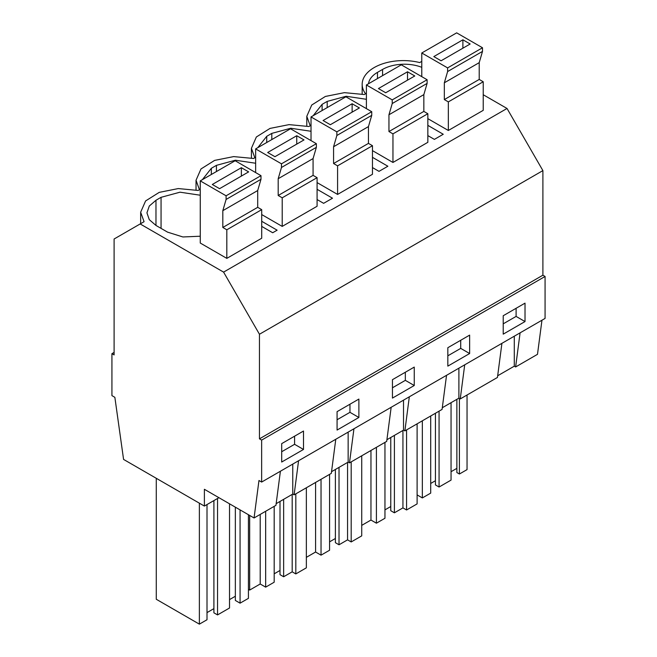 <?xml version="1.0" encoding="UTF-8"?>
<svg xmlns="http://www.w3.org/2000/svg" width="657" height="657" viewBox="0 0 657 657"><rect width="100%" height="100%" fill="white"/><g stroke="black" fill="none" stroke-linecap="round" stroke-linejoin="round"><path stroke-width="0.99" d="M427.847 135.605L434.392 139.383L443.253 134.258L427.847 125.364M259.458 438.843L542.896 275.201L542.896 170.606L259.458 334.249L259.458 438.843L261.642 440.1L261.642 482.066L258.965 480.513L254.062 517.971L204.384 489.293L204.384 506.071L123.573 459.415L114.86 397.321L111.928 395.629L111.928 353.663L114.104 354.928L114.104 239L140.163 223.955L223.585 272.113L259.458 334.249M421.778 61.364L419.692 62.571A41.112 23.734 -0 0 0 362.171 84.334A41.112 23.734 -0 0 0 365.588 93.803L364.315 94.542L344.424 92.653L325.371 96.448L311.738 105.021L306.794 116.305L310.211 125.774L308.938 126.514L289.047 124.625L269.994 128.419L256.353 136.993L251.417 148.277L254.834 157.754L253.561 158.485L233.67 156.596L214.617 160.398L200.976 168.964L196.032 180.248L199.449 189.725L198.176 190.456L178.285 188.567L159.232 192.37L145.599 200.935L140.655 212.219L144.072 221.696L140.163 223.955M497.669 375.771L514.283 366.179L514.283 336.203M501.915 343.34L497.456 377.447L460.245 398.93L458.898 398.15L458.898 368.175M459.407 398.446L459.407 474.017L467.045 469.615L467.045 395.005M459.407 474.017L456.87 472.547L456.87 399.325M451.055 471.71L456.87 468.351M439.065 411.159L439.065 487.026L451.055 480.103L451.055 402.684M439.065 487.026L435.427 484.923L435.427 413.253M430.705 483.462L435.427 480.727M417.113 494.91L422.344 497.932L430.705 493.111L430.705 415.98M516.098 308.297L516.098 316.411L503.213 323.844M422.344 420.808L422.344 497.932M520.089 332.844L515.622 366.959L514.283 366.179M541.959 320.222L537.492 354.328L515.622 366.959M525.017 321.56L503.213 334.15L503.213 315.738L525.017 303.148L525.017 321.56L516.098 316.411M482.501 51.41L447.614 71.556L447.614 67.901L421.778 52.987L456.664 32.85L482.501 47.764L482.501 51.41L479.216 62.653L479.216 79.44L483.224 81.755L483.224 110.343L448.337 130.48L427.847 118.654M421.778 67.326A30.83 17.805 0 0 0 382.571 69.437L377.479 72.369A30.83 17.805 0 0 0 368.528 83.735M542.896 275.201L545.072 276.466L545.072 318.423L261.642 482.066M483.224 94.731L507.023 108.471L542.896 170.606M114.104 352.407L111.928 353.663M218.921 497.686L204.384 506.071M335.784 439.254L331.317 473.36L312.707 484.11L294.106 494.844L292.767 494.072L292.767 464.088M276.162 503.656L292.767 494.072M280.399 471.225L275.94 505.34L254.062 517.971M442.292 407.742L458.898 398.15M446.538 375.311L442.079 409.418L404.868 430.902L403.521 430.13L403.521 400.146M386.916 439.714L403.521 430.13M391.161 407.283L386.694 441.389L349.483 462.873L348.144 462.101L348.144 432.117M331.539 471.685L348.144 462.101M464.713 364.824L460.245 398.93M545.072 276.466L261.642 440.1M414.255 385.503L392.451 398.093L392.451 379.68L414.255 367.091L414.255 385.503L405.336 380.354L392.451 387.794M469.64 353.532L469.64 335.119L447.836 347.709L447.836 366.121L469.64 353.532L460.713 348.382L447.836 355.823M358.878 399.07L358.878 417.474L337.074 430.064L337.074 411.652L358.878 399.07M303.501 449.454L303.501 431.041L281.697 443.631L281.697 462.035L303.501 449.454L294.582 444.304L281.697 451.737M507.023 108.471L223.585 272.113M261.708 221.286L277.114 230.18L272.688 232.742L261.708 226.402M311.024 131.277L290.755 128.246L271.809 133.379L266.726 136.319L257.766 147.685M372.47 167.576L379.007 171.354L387.876 166.237L372.47 157.335M427.116 83.39L392.237 103.527L392.237 99.88L366.401 84.967L401.287 64.821L427.116 79.735L427.116 83.39L423.839 94.624L423.839 111.411L427.847 113.727L427.847 142.314L392.96 162.46L372.47 150.625M366.401 99.297L346.14 96.267L327.194 101.408L322.102 104.348L313.143 115.706M255.639 163.248L235.378 160.218L216.432 165.35L211.349 168.291L202.389 179.657M316.362 147.332L281.475 167.469L281.475 163.823L255.639 148.909L290.525 128.772L316.362 143.686L316.362 147.332L313.077 158.575L313.077 175.353L317.085 177.669L317.085 206.265L282.206 226.402L261.708 214.568M317.085 189.306L332.499 198.209L323.63 203.325L317.085 199.547M200.262 195.219L180.002 192.189L161.055 197.322L155.972 200.262L149.287 206.035L146.938 212.852L149.287 219.66L155.972 225.441L167.592 232.151L182.892 236.963L200.262 236.224M260.985 175.657L260.985 179.304L257.7 190.546L257.7 207.325L261.708 209.64L261.708 238.236L226.821 258.373L200.262 243.041L200.262 180.88L235.149 160.743L260.985 175.657L226.098 195.794L200.262 180.88M317.085 182.597L337.583 194.431L372.47 174.286L372.47 145.698L337.583 165.835L337.583 194.431M298.574 460.738L294.106 494.844M294.582 436.191L294.582 444.304M199.367 503.18L199.367 624.15L207.004 619.748L207.004 504.568M199.367 624.15L156.276 599.266L156.276 478.296M240.068 509.889L240.068 603.167L248.428 598.346L248.428 514.718M240.068 603.167L235.346 600.441L235.346 507.163M229.531 599.603L235.346 596.244M213.903 500.577L213.903 612.825L217.541 614.919L229.531 607.996L229.531 503.804M207.004 612.611L213.903 608.628M217.541 498.482L217.541 614.919M394.397 435.394L394.397 512.813L402.938 507.877L406.576 509.98L417.113 503.894L417.113 423.831M394.397 512.813L390.767 510.711L390.767 437.488M384.953 509.873L390.767 506.514M361.728 525.378L370.959 520.048L376.412 523.194L384.953 518.266L384.953 442.399M460.713 340.269L460.713 348.382M402.938 430.466L402.938 507.877M406.576 429.916L406.576 509.98M370.959 450.472L370.959 520.048M376.412 447.327L376.412 523.194M409.327 396.795L404.868 430.902M339.02 467.365L339.02 544.784L347.561 539.849L351.191 541.951L361.728 535.866L361.728 455.802M339.02 544.784L335.39 542.682L335.39 469.468M329.576 541.844L335.39 538.485M306.351 557.35L315.582 552.02L321.035 555.165L329.576 550.238L329.576 474.37M405.336 372.248L405.336 380.354M347.561 462.438L347.561 539.849M351.191 461.887L351.191 541.951M315.582 482.452L315.582 552.02M321.035 479.298L321.035 555.165M353.951 428.766L349.483 462.873M283.643 499.336L283.643 576.756L292.184 571.828L295.814 573.922L306.351 567.837L306.351 487.773M283.643 576.756L280.005 574.661L280.005 501.439M274.191 573.816L280.005 570.465M248.428 589.362L249.668 590.076L260.205 583.991L265.658 587.144L274.191 582.209L274.191 506.342M349.959 404.219L349.959 412.325L337.074 419.766M292.184 494.409L292.184 571.828M295.814 493.859L295.814 573.922M249.668 515.433L249.668 590.076M260.205 514.423L260.205 583.991M265.658 511.277L265.658 587.144M358.878 417.474L349.959 412.325M483.224 81.755L448.337 101.892L448.337 130.48M421.778 52.987L421.778 76.655M447.614 71.556L444.329 82.79L444.329 99.577L448.337 101.892M479.216 79.44L444.329 99.577M482.501 47.764L447.614 67.901M433.817 56.584L441.085 60.781L470.157 43.994L462.889 39.798L433.817 56.584M479.216 62.653L444.329 82.79M462.889 39.798L462.889 48.191M427.847 113.727L392.96 133.864L392.96 162.46M366.401 84.967L366.401 108.627M392.237 103.527L388.952 114.77L388.952 131.548L392.96 133.864M423.839 111.411L388.952 131.548M427.116 79.735L392.237 99.88M378.44 88.555L385.708 92.752L414.781 75.966L407.512 71.777L378.44 88.555M423.839 94.624L388.952 114.77M407.512 71.777L407.512 80.162M311.024 116.938L345.902 96.793L371.739 111.706L371.739 115.361L336.852 135.498L336.852 131.852L311.024 116.938L311.024 140.598M336.852 135.498L333.575 146.741L333.575 163.527L337.583 165.835M371.739 115.361L368.454 126.596L368.454 143.382L372.47 145.698M368.454 143.382L333.575 163.527M371.739 111.706L336.852 131.852M323.063 120.527L330.331 124.723L359.395 107.945L352.127 103.749L323.063 120.527M368.454 126.596L333.575 146.741M352.127 103.749L352.127 112.142M317.085 177.669L282.206 197.806L282.206 226.402M255.639 148.909L255.639 172.569M281.475 167.469L278.19 178.712L278.19 195.499L282.206 197.806M313.077 175.353L278.19 195.499M316.362 143.686L281.475 163.823M267.678 152.506L274.946 156.695L304.019 139.916L296.75 135.72L267.678 152.506M313.077 158.575L278.19 178.712M296.75 135.72L296.75 144.113M261.708 209.64L226.821 229.786L226.821 258.373M260.985 179.304L226.098 199.441L222.813 210.683L222.813 227.47L226.821 229.786M226.098 199.441L226.098 195.794M257.7 207.325L222.813 227.47M212.301 184.477L219.569 188.674L248.642 171.888L241.374 167.691L212.301 184.477M257.7 190.546L222.813 210.683M241.374 167.691L241.374 176.084M377.479 78.561L377.479 72.369M382.571 75.629L382.571 69.437M155.972 225.441L155.972 200.262M161.055 228.373L161.055 197.322M327.194 107.6L327.194 101.408M322.102 110.54L322.102 104.348M271.809 139.571L271.809 133.379M266.726 142.512L266.726 136.319M216.432 171.543L216.432 165.35M211.349 174.483L211.349 168.291M362.171 94.041L362.171 84.334M140.655 223.667L140.655 212.219M306.794 126.013L306.794 116.305M251.417 157.984L251.417 148.277M196.032 189.963L196.032 180.248"/></g></svg>

